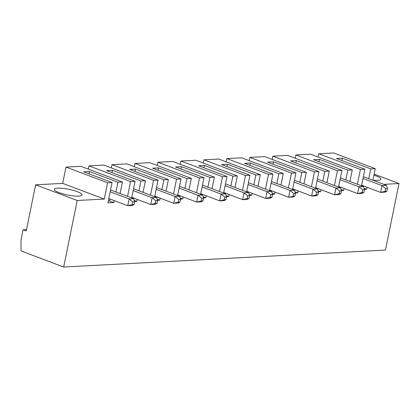<?xml version="1.0" encoding="UTF-8"?>
<svg xmlns="http://www.w3.org/2000/svg" width="420" height="420" viewBox="0 0 420 420"><rect width="100%" height="100%" fill="white"/><g stroke="black" fill="none" stroke-linecap="round" stroke-linejoin="round"><path stroke-width="0.63" d="M77.212 200.498L63.677 267.02L21.042 250.934L21 240.004L23.079 229.772L26.239 230.963L35.632 184.805L77.212 200.498L104.27 199.07L62.69 183.377L66.003 167.087L107.583 182.779L112.067 182.542L107.919 202.907L113.804 202.597L109.594 201.007L108.292 201.075M35.632 184.805L62.69 183.377M57.65 188.171A14.154 2.893 -168.5 0 1 73.274 190.391A14.154 2.893 -168.5 0 1 82.047 194.964A14.154 2.893 -168.5 0 1 67.599 194.98A14.154 2.893 -168.5 0 1 54.306 189.32A14.154 2.893 -168.5 0 1 57.65 188.171M63.677 267.02L385.466 250.063L399 183.535L383.78 184.338M341.875 160.529L342.358 158.177L370.776 168.903L375.26 168.667L372.907 180.233M370.776 168.903L368.792 178.678M367.043 187.278L366.634 189.268L364.03 188.286M364.366 189.389L366.634 189.268M318.171 157.012L318.838 153.762L360.418 169.449L364.896 169.213L361.52 185.819M360.418 169.449L357.404 184.27M318.89 161.742L319.368 159.39L347.792 170.116L352.275 169.88L349.918 181.445M347.792 170.116L345.807 179.891M344.059 188.486L343.649 190.481L341.045 189.499M341.381 190.601L343.649 190.481M295.187 158.225L295.848 154.97L337.433 170.662L341.911 170.425L338.536 187.031M337.433 170.662L334.42 185.477M295.906 162.95L296.383 160.603L324.807 171.328L329.291 171.092L326.933 182.658M324.807 171.328L322.822 181.104M321.069 189.698L320.665 191.693L318.056 190.712M318.397 191.814L320.665 191.693M272.202 159.437L272.864 156.182L314.449 171.875L318.927 171.638L315.546 188.244M314.449 171.875L311.435 186.69M272.921 164.162L273.399 161.816L301.822 172.541L306.306 172.305L303.949 183.866M301.822 172.541L299.838 182.317M298.084 190.911L297.68 192.906L295.071 191.919M295.412 193.027L297.68 192.906M249.218 160.65L249.879 157.395L291.464 173.087L295.943 172.851L292.562 189.457M291.464 173.087L288.451 187.903M249.937 165.375L250.415 163.023L278.838 173.749L283.316 173.513L280.964 185.078M278.838 173.749L276.848 183.524M275.1 192.124L274.696 194.119L272.087 193.132M272.428 194.234L274.696 194.119M226.233 161.858L226.895 158.608L268.48 174.295L272.958 174.064L269.577 190.664M268.48 174.295L265.466 189.116M226.952 166.588L227.43 164.236L255.853 174.962L260.332 174.725L257.98 186.291M255.853 174.962L253.864 184.737M252.116 193.331L251.711 195.326L249.102 194.345M249.443 195.447L251.711 195.326M203.249 163.07L203.91 159.815L245.495 175.508L249.974 175.271L246.593 191.877M245.495 175.508L242.477 190.323M203.968 167.795L204.446 165.448L232.869 176.174L237.347 175.938L234.995 187.504M232.869 176.174L230.879 185.95M229.131 194.544L228.727 196.539L226.118 195.557M226.459 196.66L228.727 196.539M180.264 164.283L180.925 161.028L222.511 176.72L226.989 176.484L223.608 193.09M222.511 176.72L219.492 191.536M180.983 169.008L181.461 166.661L209.885 177.387L214.363 177.151L212.011 188.711M209.885 177.387L207.895 187.162M206.147 195.757L205.742 197.752L203.133 196.765M203.474 197.873L205.742 197.752M157.279 165.496L157.941 162.241L199.526 177.933L204.005 177.697L200.624 194.303M199.526 177.933L196.508 192.749M157.999 170.221L158.477 167.874L186.9 178.595L191.378 178.364L189.026 189.924M186.9 178.595L184.91 188.37M183.162 196.97L182.758 198.965L180.149 197.978M180.49 199.08L182.758 198.965M134.295 166.703L134.957 163.453L176.542 179.146L181.02 178.909L177.639 195.515M176.542 179.146L173.523 193.961M135.014 171.434L135.492 169.082L163.916 179.807L168.394 179.571L166.042 191.137M163.916 179.807L161.926 189.583M160.178 198.177L159.773 200.172L157.164 199.19M157.505 200.293L159.773 200.172M111.311 167.916L111.972 164.661L153.552 180.353L158.035 180.117L154.654 196.723M153.552 180.353L150.538 195.169M112.03 172.646L112.508 170.294L140.931 181.02L145.409 180.784L143.057 192.35M140.931 181.02L138.941 190.796M137.193 199.39L136.789 201.385L134.18 200.403M134.521 201.506L136.789 201.385M88.326 169.129L88.987 165.874L130.567 181.566L135.051 181.33L131.67 197.935M130.567 181.566L127.554 196.382M89.045 173.854L89.523 171.507L117.947 182.233L122.425 181.997L120.073 193.557M117.947 182.233L115.957 192.008M114.209 200.603L113.804 202.597M107.583 182.779L104.27 199.07M66.003 167.087L80.845 166.304L122.425 181.997M88.987 165.874L103.829 165.091L145.409 180.784M111.972 164.661L126.814 163.879L168.394 179.571M134.957 163.453L149.798 162.671L191.378 178.364M157.941 162.241L172.783 161.459L214.363 177.151M180.925 161.028L195.767 160.246L237.347 175.938M203.91 159.815L218.752 159.033L260.332 174.725M226.895 158.608L241.736 157.826L283.316 173.513M249.879 157.395L264.721 156.613L306.306 172.305M272.864 156.182L287.705 155.4L329.291 171.092M295.848 154.97L310.69 154.187L352.275 169.88M318.838 153.762L333.674 152.98L375.26 168.667M89.523 171.507L83.643 171.817L112.067 182.542M112.508 170.294L106.627 170.604L135.051 181.33M135.492 169.082L129.612 169.391L158.035 180.117M158.477 167.874L152.597 168.184L181.02 178.909M181.461 166.661L175.581 166.971L204.005 177.697M204.446 165.448L198.566 165.758L226.989 176.484M227.43 164.236L221.55 164.546L249.974 175.271M250.415 163.023L244.535 163.338L272.958 174.064M273.399 161.816L267.519 162.125L295.943 172.851M132.253 204.635L134.064 204.54L134.615 201.826L132.804 201.92L132.253 204.635L127.748 205.711L108.806 198.56M134.064 204.54L132.274 205.475L127.748 205.711L129.129 198.922L110.187 191.772M23.079 229.772L26.518 229.593M132.804 201.92L129.129 198.922L133.655 198.686L134.615 201.826M110.555 189.966L133.655 198.686M109.594 201.007L109.998 199.012M296.383 160.603L290.504 160.912L318.927 171.638M316.743 188.696L316.858 188.108M362.654 189.803L362.103 192.518L363.909 192.423L362.119 193.358L357.593 193.594L358.974 186.805L363.5 186.569L364.466 189.709L362.654 189.803L358.974 186.805L340.032 179.66M362.103 192.518L357.593 193.594L338.651 186.448M340.399 177.854L363.5 186.569M363.909 192.423L364.466 189.709M339.728 187.483L339.843 186.9M341.911 170.425L313.488 159.7L319.368 159.39M339.119 193.73L340.925 193.636L341.481 190.922L339.67 191.016L339.119 193.73L334.609 194.806L315.667 187.661M340.925 193.636L339.134 194.57L334.609 194.806L335.99 188.018L317.048 180.873M293.758 189.903L293.874 189.32M339.67 191.016L335.99 188.018L340.515 187.782L341.481 190.922M294.431 180.275L317.531 188.99L318.496 192.134L316.685 192.229L316.134 194.943L317.94 194.849L318.496 192.134M317.415 179.062L340.515 187.782M317.94 194.849L316.15 195.778L311.624 196.019L292.682 188.869M270.774 191.116L270.889 190.533M316.685 192.229L313.005 189.231L294.063 182.081M316.134 194.943L311.624 196.019L313.005 189.231L317.531 188.99M271.446 181.487L294.546 190.202L295.512 193.342L293.701 193.441L290.02 190.444L294.546 190.202M294.956 196.061L293.165 196.991L288.64 197.232L294.956 196.061L295.512 193.342M248.462 182.7L271.562 191.415L272.528 194.554L270.716 194.649L270.165 197.363L271.971 197.269L272.528 194.554M271.971 197.269L270.181 198.203L265.655 198.44L246.713 191.294M269.698 190.082L288.64 197.232L290.02 190.444L271.079 183.293M224.805 193.541L224.921 192.953M270.716 194.649L267.036 191.651L248.094 184.506M270.165 197.363L265.655 198.44L267.036 191.651L271.562 191.415M247.79 192.328L247.905 191.746M225.477 183.908L248.577 192.628L249.538 195.767L247.732 195.862L247.18 198.576L248.987 198.482L249.538 195.767M248.987 198.482L247.196 199.416L242.671 199.652L223.729 192.507M201.821 194.754L201.936 194.166M247.732 195.862L244.052 192.864L225.109 185.719M247.18 198.576L242.671 199.652L244.052 192.864L248.577 192.628M202.493 185.12L225.593 193.835L226.553 196.98L224.747 197.075L224.191 199.789L226.002 199.694L226.553 196.98M226.002 199.694L224.212 200.629L219.686 200.865L200.744 193.715M178.831 195.962L178.952 195.379M224.747 197.075L221.067 194.077L202.125 186.926M224.191 199.789L219.686 200.865L221.067 194.077L225.593 193.835M179.508 186.333L202.608 195.048L203.569 198.188L201.763 198.287L201.206 201.002L203.018 200.907L203.569 198.188M203.018 200.907L201.227 201.836L196.702 202.078L177.76 194.927M155.846 197.174L155.967 196.591M201.763 198.287L198.083 195.29L179.141 188.139M201.206 201.002L196.702 202.078L198.083 195.29L202.608 195.048M156.524 187.546L179.624 196.261L180.584 199.4L178.778 199.495L178.222 202.214L180.033 202.115L180.584 199.4M180.033 202.115L178.243 203.049L173.717 203.285L154.775 196.14M132.862 198.387L132.983 197.799M178.778 199.495L175.098 196.497L156.156 189.352M178.222 202.214L173.717 203.285L175.098 196.497L179.624 196.261M133.539 188.753L156.639 197.474L157.6 200.613L155.794 200.708L155.237 203.422L157.048 203.327L157.6 200.613M157.048 203.327L155.258 204.262L150.733 204.498L131.791 197.353M155.794 200.708L152.114 197.71L133.172 190.565M155.237 203.422L150.733 204.498L152.114 197.71L156.639 197.474M293.701 193.441L293.149 196.156M363.384 176.642L386.484 185.357L387.45 188.496L385.639 188.591L381.959 185.598L363.017 178.447M374.141 174.153L399 183.535M373.931 175.192A14.154 2.893 -168.5 0 1 380.851 179.214A14.154 2.893 -168.5 0 1 372.907 180.217M362.712 186.27L362.833 185.687M342.358 158.177L336.473 158.492L364.896 169.213M385.639 188.591L385.088 191.31L386.899 191.216L385.103 192.145L380.578 192.386L361.636 185.236M385.088 191.31L380.578 192.386L381.959 185.598L386.484 185.357M386.899 191.216L387.45 188.496"/></g></svg>
